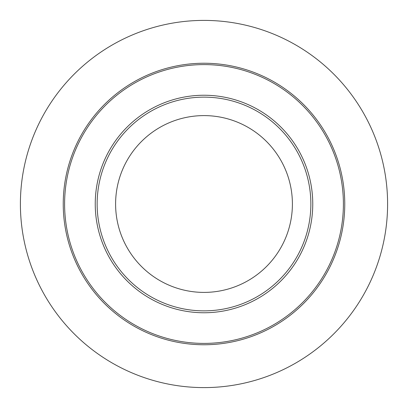 <?xml version="1.0" encoding="UTF-8"?>
<svg xmlns="http://www.w3.org/2000/svg" width="408" height="408" viewBox="0 0 408 408"><rect width="100%" height="100%" fill="white"/><g stroke="black" fill="none" stroke-linecap="round" stroke-linejoin="round"><path stroke-width="0.61" d="M204 292.398A88.398 88.398 0 0 1 115.602 204A88.398 88.398 0 0 1 204 115.602A88.398 88.398 0 0 1 292.398 204A88.398 88.398 0 0 1 204 292.398M310.86 204A106.86 106.86 0 0 1 204 310.86A106.86 106.86 0 0 1 97.14 204A106.86 106.86 0 0 1 204 97.14A106.86 106.86 0 0 1 310.86 204M312.757 204A108.758 108.758 0 0 1 204 312.757A108.758 108.758 0 0 1 95.243 204A108.758 108.758 0 0 1 204 95.243A108.758 108.758 0 0 1 312.757 204M343.398 204A139.398 139.398 0 0 1 204 343.398A139.398 139.398 0 0 1 64.602 204A139.398 139.398 0 0 1 204 64.602A139.398 139.398 0 0 1 343.398 204M344.76 204A140.76 140.76 0 0 1 204 344.76A140.76 140.76 0 0 1 63.24 204A140.76 140.76 0 0 1 204 63.24A140.76 140.76 0 0 1 344.76 204M387.6 204A183.6 183.6 0 0 1 204 387.6A183.6 183.6 0 0 1 20.4 204A183.6 183.6 0 0 1 204 20.4A183.6 183.6 0 0 1 387.6 204M115.602 204A88.398 88.398 0 0 1 204 115.602A88.398 88.398 0 0 1 292.398 204"/></g></svg>
